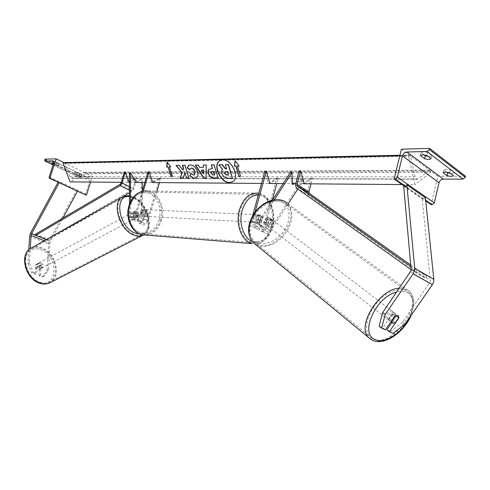 <?xml version="1.0" encoding="UTF-8"?>
<svg xmlns="http://www.w3.org/2000/svg" width="490" height="490" viewBox="0 0 490 490"><rect width="100%" height="100%" fill="white"/><g stroke="black" fill="none" stroke-linecap="round" stroke-linejoin="round"><path stroke-width="0.37" stroke-dasharray="2.45 1.84" d="M266.615 217.793L269.42 217.542L270.523 219.894L265.629 227.409C264.502 228.971 263.259 229.583 261.917 229.24C260.656 228.646 260.227 227.415 260.637 225.547L262.812 217.591L260.698 214.902L258.91 215.502L256.717 223.495C256.301 225.369 256.723 226.607 257.985 227.201C259.332 227.538 260.57 226.925 261.703 225.351L266.615 217.793L267.712 218.632L262.787 226.202C261.09 228.561 259.235 229.485 257.219 228.977L252.999 226.797C255.008 227.299 256.87 226.368 258.573 223.991L274.369 199.669M252.638 215.637L251.094 221.217L255.308 223.416L257.495 215.441L259.29 214.841L261.403 217.523L259.228 225.467C258.616 228.267 259.253 230.116 261.158 231.011C263.167 231.519 265.023 230.606 266.719 228.254L271.619 220.733L270.517 218.381L267.712 218.632M255.082 211.95L252.503 221.296C252.087 223.177 252.509 224.414 253.771 225.008C255.112 225.345 256.356 224.726 257.495 223.14L272.514 200M290.839 171.751L291.452 183.683L302.734 179.015L269.757 229.571C268.63 231.127 267.399 231.733 266.052 231.39C264.79 230.79 264.361 229.565 264.765 227.709L272.293 200.049M297.846 189.054L303.892 179.787L302.734 179.015M264.931 171.065L268.496 183.493L276.844 178.121L263.357 227.623C262.75 230.41 263.393 232.254 265.292 233.148C267.307 233.663 269.157 232.756 270.848 230.423L288.151 203.907M294.435 183.707L303.892 179.787M255.308 223.416C254.684 226.233 255.321 228.083 257.219 228.977M251.094 221.217C250.47 224.046 251.107 225.902 252.999 226.797M268.496 183.493L269.91 183.505L278.259 178.127L276.783 183.56M276.844 178.121L278.259 178.127M292.597 184.467L291.452 183.683M262.812 217.591L261.403 217.523M270.523 219.894L271.619 220.733M258.91 215.502L257.495 215.441M391.822 322.591L396.3 316.111L395.381 313.606L392.337 314.151L394.854 316.081M405.028 324.141L402.523 322.218L430.398 281.456L422.209 198.799L425.394 197.727M402.523 322.218L390.487 331.485L392.968 333.445M386.855 329.782L390.487 331.485M392.337 314.151L382.855 327.908L385.336 329.874M379.144 326.162L382.855 327.908M403.674 185.998L422.209 198.799M404.636 185.655L406.89 184.859M396.3 316.111L398.597 317.869M443.15 172.719L443.83 169.816L446.139 169.124L450.224 169.773L454.144 172.774L453.471 175.677M401.396 149.187L437.852 176.241L431.176 204.667M465.5 176.229L437.852 176.241M443.83 169.816L446.862 172.119M450.433 173.368C452.478 173.564 453.709 173.368 454.144 172.774M428.052 156.328C430.134 156.506 431.372 156.267 431.757 155.618L427.562 152.396L426.845 155.41M424.077 154.828L421.082 152.555L423.372 151.759L427.562 152.396M421.082 152.555L420.365 155.544M403.999 185.882L425.718 200.894M431.757 155.618L431.047 158.607M450.224 169.773L449.551 172.694M255.008 217.284C254.543 219.961 255.204 221.664 256.993 222.38C258.34 222.503 259.302 221.664 259.89 219.869C260.355 217.186 259.688 215.49 257.881 214.773C256.552 214.663 255.596 215.496 255.008 217.284M262.683 217.046L260.992 216.966L261.017 219.93L259.578 222.123L261.268 222.215L262.683 217.046L260.698 214.902L259.265 215.22L257.844 220.402L259.81 222.534L261.268 222.215M257.844 220.402L256.154 220.316L256.129 217.339L257.575 215.141L259.265 215.22M146.198 214.026L144.807 215.906L143.558 215.839L144.893 211.404L146.149 211.466L146.198 214.026M142.229 211.796C141.8 214.112 142.461 215.588 144.219 216.225C145.536 216.335 146.473 215.618 147.037 214.069C147.465 211.741 146.798 210.271 145.022 209.64C143.723 209.536 142.792 210.259 142.229 211.796M141.445 214.326L141.389 211.76L142.786 209.873L141.53 209.812L140.189 214.265L141.445 214.326L142.786 209.873M140.189 214.265L142.131 216.108L143.558 215.839M144.893 211.404L142.933 209.549L141.53 209.812M256.154 220.316L257.575 215.141M260.992 216.966L259.578 222.123M146.149 211.466L144.807 215.906M143.282 211.852C142.847 214.167 143.515 215.643 145.273 216.28C146.584 216.396 147.527 215.674 148.084 214.118C148.519 211.796 147.845 210.32 146.075 209.689C144.771 209.585 143.84 210.308 143.282 211.852M253.606 217.217C253.14 219.888 253.808 221.584 255.596 222.307C256.938 222.429 257.905 221.59 258.493 219.802C258.959 217.119 258.285 215.422 256.484 214.712C255.155 214.596 254.194 215.435 253.606 217.217M271.246 226.539C275.331 212.605 268.643 195.639 258.199 194.377C249.98 193.813 244.014 199.081 240.296 210.173C236.125 224.028 242.654 240.749 252.583 242.452C261.293 243.371 267.516 238.067 271.246 226.539M160.659 220.065C164.567 207.944 157.829 193.152 147.588 192.037C139.54 191.535 133.752 196.08 130.23 205.678C126.279 217.652 132.766 232.18 142.486 233.755C151.024 234.637 157.082 230.073 160.659 220.065M393.813 312.412L394.248 312.73C396.6 314.831 391.302 321.618 388.558 320.031L388.092 319.688C385.746 317.581 391.087 310.783 393.813 312.412M388.809 319.057C389.078 316.76 390.334 314.935 392.576 313.6L388.809 319.057L391.406 321.079M395.406 315.768L392.576 313.6M396.036 315.315C395.761 317.606 394.511 319.419 392.288 320.748L396.036 315.315L398.872 317.477M395.099 322.928L392.288 320.748M271.619 219.22L272.066 219.551C274.474 221.645 270.106 227.409 267.368 225.743L266.897 225.4C264.508 223.293 268.906 217.529 271.619 219.22M268.416 218.558L265.384 223.226C265.421 221.155 266.431 219.6 268.416 218.558L267.105 217.554L269.42 217.542L270.523 219.391L271.84 220.396C271.791 222.46 270.78 224.004 268.814 225.039L271.84 220.396M265.384 223.226L264.073 222.209L265.188 224.046L267.503 224.022L268.814 225.039M267.105 217.554L264.073 222.209M267.503 224.022L270.523 219.391M268.465 226.601L267.993 226.251C265.598 224.144 270.014 218.369 272.728 220.065L273.169 220.39C275.582 222.485 271.203 228.267 268.465 226.601M392.251 311.217C389.526 309.588 384.197 316.375 386.543 318.482L387.008 318.825C389.758 320.417 395.044 313.643 392.692 311.542L392.251 311.217M373.129 338.976C390.928 348.372 423.697 305.742 408.611 292.542L406.296 290.833C398.811 286.662 384.987 292.555 375.775 304.143C366.496 315.683 363.911 330.254 369.693 336.483L373.129 338.976M284.133 202.56L286.472 204.287C302.012 217.407 274.798 254.01 257.177 243.928L253.722 241.374C247.854 233.516 248.816 223.85 256.607 212.384C265.862 202.033 275.037 198.756 284.133 202.56M40.511 274.939L39.041 275.711L42.532 276.985L47.009 270.547L48.479 269.776L44.002 276.219L40.511 274.939L41.019 265.372L39.182 263.602L37.712 263.602L37.215 263.945L36.683 273.536L35.213 274.314L31.672 273.022L33.136 272.244L29.418 262.658L30.276 248.553M41.019 265.372L39.561 266.156L37.718 264.392L35.752 264.735L35.213 274.314M48.479 269.776L49.956 242.005L62.904 218.044M33.136 272.244L36.683 273.536M29.418 262.658L27.961 263.455L28.806 249.698M47.009 270.547L48.688 241.87L76.501 190.42L77.518 191.186L58.23 181.968L76.501 190.42M44.002 276.219L42.532 276.985M27.961 263.455L31.672 273.022M39.041 275.711L39.561 266.156M37.215 263.945L35.752 264.735M40.094 263.112C42.532 264.888 42.924 266.658 41.258 268.422L39.806 268.416C37.363 266.64 36.971 264.876 38.624 263.106L40.094 263.112M40.78 268.667L38.875 269.684L37.424 269.684L35.794 268.306L36.009 264.52L37.718 264.392L39.341 265.764L40.982 264.888C41.852 266.493 41.785 267.754 40.78 268.667L40.982 264.888M39.133 269.543L39.341 265.764M36.009 264.52L37.65 263.632L37.442 267.424C36.566 265.807 36.64 264.539 37.65 263.632M37.442 267.424L35.794 268.306M134.389 212.366C136.894 214.436 137.384 216.366 135.846 218.148L134.419 218.044C131.908 215.98 131.418 214.05 132.943 212.262L134.389 212.366M133.611 211.907L133.635 215.968C132.674 214.167 132.668 212.813 133.611 211.907L135.191 211.049L136.637 211.153L138.315 212.752L136.967 213.475C137.917 215.263 137.929 216.611 136.998 217.529L136.967 213.475M135.846 218.148L136.998 217.529M138.1 216.948L136.679 216.843L134.989 215.245L133.635 215.968M134.964 211.178L134.989 215.245M138.352 216.807L138.315 212.752M133.268 212.966C135.773 215.037 136.257 216.96 134.726 218.742L133.298 218.644C130.787 216.586 130.291 214.657 131.822 212.868L133.268 212.966M40.731 267.926L42.177 267.932C43.843 266.174 43.451 264.398 41.013 262.615L39.543 262.609C37.889 264.38 38.281 266.15 40.731 267.926M39.966 282.246C43.163 283.361 46.103 283.373 48.786 282.283C60.968 277.971 55.658 253.355 41.76 248.644C38.275 247.315 35.06 247.303 32.12 248.608C20.28 253.067 25.946 278.008 39.966 282.246M133.378 233.981C119.297 228.561 112.259 201.353 123.694 197.366C126.518 196.159 129.685 196.386 133.188 198.04C147.123 203.999 153.78 230.668 142.069 234.569C139.491 235.574 136.594 235.378 133.378 233.981M75.062 172.284L79.031 174.189L81.757 174.434L77.677 172.266L75.484 171.849L74.952 172.021L74.468 174.14L74.884 173.711L77.083 174.128L81.162 176.284L78.443 176.039L74.468 174.14M63.914 162.594L92.396 176.382L90.601 182.066M44.866 159.164L80.85 176.388L92.396 176.382M52.455 161.431L56.595 163.421L59.315 163.66L55.033 161.369L52.816 160.959L52.314 161.13L51.983 162.87M85.86 195.051L85.695 193.881L89.878 180.645L89.407 178.293L80.862 178.201L80.85 176.388M53.343 164.046L55.983 165.308L58.696 165.547L53.661 163.066M56.595 163.421L55.983 165.308M59.186 163.366L58.567 165.259M55.033 161.369L54.415 163.268M79.031 174.189L78.443 176.039M81.652 174.177L81.058 176.032M77.677 172.266L77.083 174.128M138.56 213.187L138.615 219.783L139.638 221.633C141.04 221.786 142.149 220.812 142.964 218.705L145.022 211.87L142.933 209.549L141.187 210.057L139.111 216.917C138.29 219.024 137.182 220.01 135.785 219.863L134.762 218.007L134.726 211.386L136.637 211.153L138.56 213.187L137.433 213.787L135.51 211.76L133.599 211.999L133.635 218.607L135.167 221.394C137.261 221.615 138.927 220.139 140.158 216.972L142.229 210.1L143.974 209.591L146.069 211.919L144.011 218.767L148.072 220.659C146.853 223.801 145.193 225.253 143.092 225.026L141.537 222.252L141.083 179.211L142.186 178.587L142.229 182.482M148.066 171.837L151.673 182.556L159.82 177.925L147.025 220.598C146.21 222.693 145.107 223.661 143.705 223.507L142.67 221.658L142.321 190.788M129.391 173.295L135.32 183.058L142.186 178.587M142.161 191.321L134.989 214.994C134.162 217.113 133.053 218.105 131.657 217.958L130.64 216.102L130.591 201.519M144.011 218.767C142.786 221.921 141.126 223.385 139.025 223.164L137.482 220.384L137.433 213.787M135.32 183.058L141.083 179.211M143.288 191.076L136.03 215.055C134.793 218.234 133.127 219.716 131.032 219.496L129.507 216.709L129.476 204.134M144.832 182.5L152.721 182.562L160.873 177.925L159.464 182.617M156.91 191.155L148.072 220.659M160.873 177.925L159.82 177.925M152.721 182.562L151.673 182.556M145.022 211.87L146.069 211.919M134.726 211.386L133.599 211.999M141.187 210.057L142.229 210.1M295.691 183.713L304.192 183.781L312.546 178.182L311.052 183.836M411.079 266.744L414.803 269.384L413.438 271.325L425.436 278.21L308.29 195.075L307.432 191.713L311.015 178.182L312.546 178.182M299.139 170.839L302.661 183.768L311.015 178.182M413.438 271.325L411.306 269.812M414.803 269.384L426.778 276.305L425.436 278.21M426.778 276.305L410.932 265.115M304.192 183.781L302.661 183.768M35.745 234.061L47.42 238.765L131.822 190.077L132.784 188.754L136.104 177.882L128.037 182.366L129.017 182.372L137.096 177.882L136.104 177.882M124.442 171.996L128.037 182.366M129.446 192.797L131.841 191.418L133.77 188.773L137.096 177.882M46.262 239.586L47.371 240.033L119.958 198.26M47.42 238.765L47.371 240.033M232.658 181.766L233.148 181.441C240.192 177.061 231.654 158.968 222.852 159.758L219.998 160.573M121.263 182.311L129.017 182.372M129.415 182.378L136.422 182.433M261.513 183.438L269.91 183.505M283.14 183.615L292.561 183.689M402.1 184.571L414.944 184.675L408.403 155.624L409.53 155.042L410.498 156.298L415.104 176.847L416.923 179.26L418.025 178.942L429.338 170.275L429.859 170.122L430.967 172.327L414.944 184.675M399.773 155.808L408.403 155.624M64.135 162.588L65.097 163.403L70.052 176.786L71.877 178.36L84.329 172.364L85.474 173.809L430.967 172.327M85.474 173.809L70.082 181.9M232.628 178.164L227.734 178.152L223.948 176.694L222.086 173.54C221.535 171.537 221.799 170.165 222.87 169.436L219.055 164.72M226.613 168.744L225.651 164.622M203.601 164.842L206.168 164.94M206.406 164.799L206.137 178.127M195.706 165.093L195.381 165.099M195.62 164.965L198.217 165.057M198.456 164.922L199.65 167.378M199.889 167.237L203.65 167.194M201.537 170.036L203.767 173.73M209.365 169.068L212.697 168.529M211.521 164.72L214.057 164.824M214.295 164.683L218.154 178.139M211.478 171.665L211.257 173.191L213.377 174.918L214.669 174.918M188.919 165.253L190.714 164.775C193.795 165.038 196.141 167.262 197.752 171.445L197.764 171.482C198.591 174.422 198.26 176.48 196.766 177.656L196.441 177.852M191.333 173.46L193.869 174.961L194.469 174.832M190.818 168.303L189.814 169.785M183.156 169.932L179.309 165.21L176.032 165.387M188.956 177.95L185.134 165.118L182.323 165.295M183.493 177.937L185.006 172.774M169.589 166.839L172.431 176.394M167.311 161.927L170.692 166.955M170.93 166.821L170.594 166.827M239.004 165.926L235.114 160.726M235.353 160.585L235.298 160.977M237.754 165.945L240.578 176.369M228.487 174.924L227.789 171.678L225.069 171.941M257.495 223.14L261.703 225.351M265.629 227.409L269.757 229.571M260.637 225.547L264.765 227.709M258.573 223.991L262.787 226.202M266.719 228.254L270.848 230.423M252.503 221.296L256.717 223.495M259.228 225.467L263.357 227.623M410.54 271.956L429.748 282.914M411.306 269.194L430.483 280.225M407.129 187.382L425.645 200.202M145.536 235.059C153.107 234.226 158.393 229.345 161.406 220.414C165.51 207.68 158.423 192.135 147.649 190.978L258.273 193.152C269.261 194.469 276.293 212.293 271.993 226.937C268.655 237.711 262.916 243.383 254.782 243.94C263.424 243.316 269.378 237.607 272.642 226.803C276.752 212.642 270.296 195.179 258.812 193.238M251.891 241.16C261.207 243.818 267.981 238.893 272.22 226.398C276.409 212.219 269.047 195.057 258.334 194.971M159.183 219.802C154.926 230.821 148.145 234.955 138.835 232.211C130.812 228.726 126.377 216.262 129.63 205.849C134.223 194.622 141.145 190.616 150.387 193.832C158.76 199.363 161.694 208.023 159.183 219.802M409.726 317.373C414.901 305.57 414.136 297.344 407.417 292.677C404.501 291.146 400.936 290.938 396.729 292.046M399.375 288.2L407.141 289.602L409.542 291.379C416.108 297.791 413.548 312.932 404.281 324.95C395.087 337.016 380.767 343.98 372.296 340.176L371.273 339.656M255.339 244.314L256.497 244.963C264.808 249.134 277.744 243.898 285.358 233.552C293.234 221.474 293.865 211.386 287.25 203.295L287.06 203.123M256.478 242.464C248.265 238.514 246.997 225.284 254.163 214.32C261.207 203.289 274.731 197.709 282.614 202.339C290.607 206.805 291.213 219.9 284.274 230.355C277.45 240.872 264.594 246.586 256.478 242.464M44.241 240.719L49.778 242.936M29.633 236.284L48.332 243.738M46.195 239.628L50.268 241.264M30.656 232.891L49.319 240.4M39.065 282.24C57.9 289.523 59.21 255.896 40.823 249.612C31.973 247.156 26.73 250.684 25.094 260.196C24.457 269.01 31.115 279.484 39.065 282.24M31.654 247.781C34.753 246.397 38.134 246.409 41.803 247.811C56.405 252.779 61.973 278.626 49.165 283.153M142.492 235.525C154.803 231.433 147.821 203.43 133.182 197.151C129.495 195.406 126.163 195.173 123.186 196.447M129.452 196.551L134.303 197.923C149.652 204.459 154.534 234.594 139.803 234.067M53.067 164.91L80.997 178.225M53.545 161.137L89.131 178.244M44.639 159.844L80.642 177.043M59.125 182.654L77.414 191.112M49.147 176.945L85.695 193.881M53.594 163.28L89.878 180.645M138.615 219.783L142.67 221.658M130.64 216.102L134.762 218.007M142.964 218.705L147.025 220.598M137.482 220.384L141.537 222.252M129.507 216.709L133.635 218.607M136.03 215.055L140.158 216.972M134.989 214.994L139.111 216.917M295.464 184.559L307.432 191.713M296.297 187.946L308.29 195.075M121.055 182.984L132.784 188.754M129.427 186.635L133.77 188.773M129.44 190.243L131.841 191.418M120.081 184.326L131.822 190.077M85.236 173.148L430.747 171.316M399.877 155.391L409.003 155.189M65.097 163.403L410.498 156.298M70.052 176.786L415.104 176.847M72.949 178.158L418.025 178.942M83.821 172.462L429.338 170.275M261.917 229.24L266.052 231.39M257.985 227.201L253.771 225.008M261.158 231.011L265.292 233.148M272.066 219.551L270.964 218.705M257.881 214.773L259.29 214.841M395.816 313.925L394.248 312.73M256.993 222.38L259.81 222.534M144.219 216.225L142.131 216.108M143.974 209.591L145.022 209.64M144.568 190.904L147.649 190.978M145.273 216.28L255.596 222.307M146.075 209.689L256.484 214.712M147.588 192.037L258.199 194.377M142.486 233.755L252.583 242.452M284.457 201.31L409.542 291.379C414.963 298.379 413.456 299.751 413.915 303.831L411.147 315.321M388.092 319.688L390.873 321.85M266.897 225.4L264.716 223.697M267.993 226.251L386.543 318.482M286.472 204.287L408.611 292.542M253.722 241.374L369.693 336.483M273.169 220.39L392.692 311.542M37.712 263.602L38.624 263.106M143.576 234.998C155.208 228.946 147.815 203.197 133.831 197.054L129.452 195.663M41.258 268.422L38.875 269.684M132.943 212.262L134.064 211.656M134.726 218.742L42.177 267.932M123.694 197.366L32.12 248.608M142.069 234.569L48.786 282.283M131.822 212.868L39.543 262.609M74.952 172.021L74.358 173.883M52.314 161.13L51.695 163.029M89.407 178.293L53.196 160.879M80.862 178.201L53.055 164.946M59.315 163.66L58.696 165.547M81.757 174.434L81.162 176.284M139.638 221.633L143.705 223.507M131.032 219.496L135.167 221.394M135.785 219.863L131.657 217.958M139.025 223.164L143.092 225.026M409.53 155.042L399.907 155.257M416.923 179.26L71.877 178.36M429.859 170.122L84.329 172.364"/><path stroke-width="0.73" d="M272.514 200L290.839 171.751L291.991 172.523L292.597 184.467L294.435 183.707M288.151 203.907L297.846 189.054M274.369 199.669L291.991 172.523M276.783 183.56L272.293 200.049M252.638 215.637L264.931 171.065L266.346 171.053L269.91 183.505L283.14 183.615M266.346 171.053L255.082 211.95M391.822 322.591L386.855 329.782L389.336 331.742L398.817 318.035L397.898 315.529L394.854 316.081L385.336 329.874L381.624 328.141L379.144 326.162L382.684 312.491L411.208 270.449L403.674 185.998L404.636 185.655M382.684 312.491L385.195 314.439L413.168 273.781L414.516 270.762L414.699 268.238L406.89 184.859L425.394 197.727L433.834 279.331L433.668 281.793L432.364 284.721L405.028 324.141L392.968 333.445L389.336 331.742M385.195 314.439L381.624 328.141M445.459 172.039L443.15 172.719L447.088 175.683C450.341 176.547 452.466 176.541 453.471 175.677L449.551 172.694L445.459 172.039M429.589 148.397L401.396 149.187L394.083 179.028L395.063 179.028L397.304 177.098L402.48 155.912C403.258 153.584 404.758 152.28 406.976 151.992L427.004 151.49L429.332 149.487L429.589 148.397L465.5 176.229L465.261 177.264L463.013 179.126L443.383 179.083C441.208 179.297 439.763 180.51 439.034 182.721L434.305 202.897L432.137 204.691L431.176 204.667L425.718 200.894M446.862 172.119L447.756 172.799L450.433 173.368M424.077 154.828L425.296 155.753L428.052 156.328M422.649 154.76L420.365 155.544L424.585 158.723C427.948 159.611 430.104 159.575 431.047 158.607L426.845 155.41L422.649 154.76M394.083 179.028L403.999 185.882M425.296 155.753L424.585 158.723M447.756 172.799L447.088 175.683M391.626 321.244L395.406 315.768L397.898 315.529L398.339 315.848L398.872 317.477L395.099 322.928L392.613 323.186L391.406 321.079M30.276 248.553L31.072 235.457L31.581 233.755L59.223 182.727L77.518 191.186L62.904 218.044M28.806 249.698L29.633 236.284L30.656 232.891L58.096 182.213M56.179 158.852L49.882 178.195L49.355 178.176L49.147 176.945L53.594 163.28L53.196 160.879L44.829 161.02L44.866 159.164L56.179 158.852L63.914 162.594M51.983 162.87L51.836 163.323L52.191 162.852L53.661 163.066M51.836 163.323L53.343 164.046M49.882 178.195L85.86 195.051M90.601 182.066L86.479 195.124M142.321 190.788L142.229 182.482M130.591 201.519L130.487 172.658L136.422 182.433L144.832 182.5M129.476 204.134L129.391 173.295L130.487 172.658M143.288 191.076L149.113 171.831L148.066 171.837L142.161 191.321M149.113 171.831L152.721 182.562L261.513 183.438M159.464 182.617L156.91 191.155M410.932 265.115L309.392 193.421L308.963 191.743L311.052 183.836M411.079 266.744L297.412 186.267L296.995 184.571L300.67 170.826L304.192 183.781L402.1 184.571M411.306 269.812L296.297 187.946L295.464 184.559L299.139 170.839L300.67 170.826M125.428 171.99L122.035 182.997L120.087 185.679L35.684 235.335L35.745 234.061L120.081 184.326L121.055 182.984L124.442 171.996L125.428 171.99L129.017 182.372L129.415 182.378M119.958 198.26L129.446 192.797M35.684 235.335L46.262 239.586M219.998 160.573L219.734 160.751C212.636 165.118 220.917 182.984 229.755 182.5L232.658 181.766M229.516 182.648L232.909 181.588C239.953 177.209 231.409 159.109 222.613 159.899L219.496 160.892C212.397 165.259 220.684 183.125 229.516 182.648M399.773 155.808L63.063 162.974L70.082 181.9L121.263 182.311M292.561 183.689L295.691 183.713M235.923 166.11L238.985 176.369L240.578 176.369L237.515 166.092L239.108 166.067L235.114 160.726L234.336 166.128L236.162 165.963L238.985 176.369M187.247 167.892L188.607 165.436L190.475 164.91C193.556 165.179 195.902 167.402 197.513 171.586L197.525 171.623C198.352 174.562 198.021 176.621 196.533 177.797L194.64 178.354L193.072 178.097L189.802 175.677L191.094 173.595L193.636 175.102L194.407 174.869L194.8 171.635C194.034 169.516 192.913 168.364 191.437 168.193L190.579 168.438L189.814 169.785L187.247 167.892L188.919 165.253M199.65 167.378L203.411 167.329L203.362 164.983L206.168 164.94L206.137 178.127L203.558 178.127L195.381 165.099L198.217 165.057L199.65 167.378M208.336 173.509L208.324 173.472C207.742 171.402 207.981 169.999 209.059 169.252L212.458 168.67L211.282 164.861L214.057 164.824L218.154 178.139L213.879 178.133C211.233 178.035 209.389 176.498 208.336 173.509L208.562 173.331C207.974 171.261 208.219 169.859 209.297 169.111L209.365 169.068M183.26 178.078L184.767 172.909L186.433 178.084L188.999 178.084L184.895 165.259L182.323 165.295L183.389 168.615L182.917 170.067L179.071 165.344L176.032 165.387L181.955 172.615L180.259 178.072L183.26 178.078M170.692 166.955L169.35 166.974L172.431 176.394L171.096 176.394L168.015 166.986L166.68 167.004L167.072 162.061L170.692 166.955M63.063 162.974L64.135 162.588L399.907 155.257M226.613 168.744L225.645 168.75L222.325 164.671L218.816 164.867L222.086 164.818L225.406 168.897L226.656 168.885L225.412 164.769L228.285 164.726L232.389 178.311L227.495 178.299L223.716 176.841L221.847 173.687C221.296 171.678 221.56 170.312 222.632 169.577L218.816 164.867M225.412 164.769L228.53 164.579L232.389 178.311M203.607 164.977L203.411 167.329M206.137 177.986L203.558 178.127M203.797 177.986L195.706 165.093M203.534 173.864L203.699 170.018L201.298 170.177L203.534 173.864L203.46 170.159L201.298 170.177M211.564 164.861L212.458 168.67M218.111 177.999L214.118 177.993C211.472 177.895 209.628 176.357 208.575 173.368M214.436 175.059L213.352 171.555L211.282 171.776L211.006 173.295L213.138 175.059L214.669 174.918L213.591 171.414L211.478 171.665M196.441 177.852L194.879 178.213L193.305 177.956L189.802 175.677M190.04 175.536L191.186 173.699M194.469 174.832L195.038 171.5C194.267 169.375 193.152 168.229 191.676 168.058L190.769 168.333M189.893 169.534L187.486 167.752M176.375 165.381L181.955 172.615M182.194 172.48L180.259 178.072M182.605 165.289L183.628 168.48L182.917 170.067M184.767 172.909L186.433 178.084M186.666 177.944L188.956 177.95M180.492 177.931L183.297 177.937M170.594 166.827L169.35 166.974M172.388 176.259L171.096 176.394M171.329 176.259L168.015 166.986M168.248 166.857L166.68 167.004M166.918 166.876L167.28 162.337M235.298 160.977L234.336 166.128M239.004 165.926L237.515 166.092M239.224 176.222L240.535 176.222M234.581 165.988L236.162 165.963M226.662 175.071L228.53 175.071L227.55 171.825L225.663 171.837L224.879 172.051L224.634 173.478L226.662 175.071L228.487 174.924M225.069 171.941L224.873 173.338L226.901 174.93M414.699 268.238L433.834 279.331M413.168 273.781L432.364 284.721M406.976 151.992L443.383 179.083M427.004 151.49L463.013 179.126M429.332 149.487L465.261 177.264M395.063 179.028L407.129 187.382M425.645 200.202L432.137 204.691M397.304 177.098L434.305 202.897M402.48 155.912L439.034 182.721M147.649 190.978C139.209 190.457 133.133 195.234 129.434 205.304C125.287 217.879 132.092 233.136 142.29 234.802L252.368 243.659C241.956 241.858 235.096 224.298 239.481 209.745C243.383 198.101 249.649 192.57 258.273 193.152L258.812 193.238M258.334 194.971C250.849 195.185 245.453 200.355 242.152 210.473C238.495 222.785 243.365 237.785 251.891 241.16M144.568 190.904C137.176 191.982 132.006 196.809 129.054 205.396C124.956 217.811 131.663 233.032 142.29 234.802L145.536 235.059M396.729 292.046C375.726 296.72 359.121 334.198 375.107 339.533C384.681 344.28 402.731 332.545 409.726 317.373M371.273 339.656L368.658 337.543C356.187 326.193 379.223 288.69 399.375 288.2M287.06 203.123L284.819 201.506C276.997 196.943 263.914 201.482 255.903 211.796C247.707 223.844 246.691 234 252.846 242.262L255.339 244.314M31.072 235.457L44.241 240.719M31.581 233.755L46.195 239.628M31.654 247.781C18.822 252.975 24.763 278.7 39.506 283.183C42.955 284.378 46.176 284.365 49.165 283.153C46.354 284.292 43.273 284.28 39.917 283.116C25.186 278.675 19.22 252.466 31.654 247.781L123.186 196.447C111.181 200.631 118.586 229.228 133.378 234.912C136.753 236.37 139.791 236.572 142.492 235.525L143.576 234.998M139.803 234.067L134.511 232.873C118.115 226.46 113.95 194.218 129.452 196.551M44.958 161.039L53.067 164.91M52.932 160.843L53.545 161.137M49.472 178.195L59.125 182.654M77.414 191.112L86.062 195.112M296.995 184.571L308.963 191.743M297.412 186.267L309.392 193.421M122.035 182.997L129.427 186.635M120.087 185.679L129.44 190.243M63.627 162.692L399.877 155.391M284.457 201.31C274.461 197.397 264.759 200.82 255.351 211.594C247.248 223.385 246.415 233.608 252.846 242.262L368.658 337.543L372.927 340.501C384.834 345.787 404.256 332 411.147 315.321M390.873 321.85L392.147 322.843M49.165 283.153L142.492 235.525M129.452 195.663L123.186 196.447M85.94 195.087L77.512 191.192M59.217 182.733L49.355 178.176M53.055 164.946L44.829 161.02"/></g></svg>

